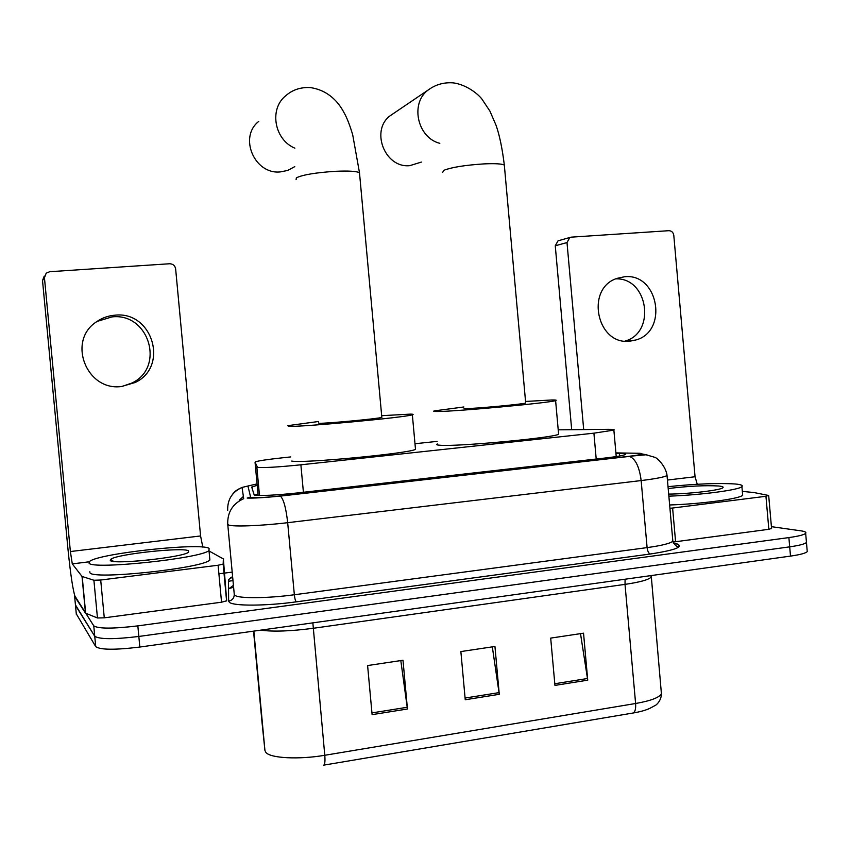 <?xml version="1.0" encoding="UTF-8"?>
<svg xmlns="http://www.w3.org/2000/svg" width="850" height="850" viewBox="0 0 850 850"><rect width="100%" height="100%" fill="white"/><g stroke="black" fill="none" stroke-linecap="round" stroke-linejoin="round"><path stroke-width="1.27" d="M290.764 456.928L281.849 457.874C267.506 459.436 258.719 460.743 255.478 461.816L255.042 462.177L257.518 467.373C264.01 467.946 278.471 467.086 300.879 464.801L593.906 433.171L613.87 430.1C614.964 429.547 613.062 429.293 608.175 429.335L558.216 429.824M437.134 441.384L414.991 443.732M257.189 485.265L251.717 487.092L254.224 495.04C260.706 495.996 275.219 495.284 297.776 492.915L605.412 457.991C616.579 456.694 623.188 455.547 625.228 454.548C626.312 453.847 624.357 453.454 619.352 453.369L615.931 453.316M771.407 526.66L800.657 530.793C804.865 531.399 806.533 532.249 805.662 533.322C804.089 534.809 798.49 536.233 788.885 537.582L137.838 625.876C113.039 628.841 98.356 628.83 93.766 625.855L74.694 595.722M218.896 573.814L224.102 573.144M224.687 573.07L232.188 572.114M805.662 533.322L806.459 542.459C804.886 544.011 799.298 545.477 789.692 546.847L138.826 636.459C114.049 639.455 99.354 639.381 94.743 636.246L75.438 604.871M254.278 495.061L258.007 494.126M807.149 550.364L806.459 542.459C804.886 544.011 799.298 545.477 789.692 546.847L138.826 636.459C114.049 639.455 99.354 639.381 94.743 636.246L75.491 605.444L74.641 596.466M228.491 581.219L232.985 580.635M580.508 633.633L587.732 680.159L583.536 633.186L550.694 638.106L554.944 685.408L587.732 680.159M400.807 660.577L407.447 708.996L402.996 660.248L367.604 665.55L372.109 714.648L407.447 708.996M492.32 646.861L499.269 694.312L494.944 646.468L460.87 651.567L465.237 699.752L499.269 694.312M651.217 575.577L661.428 693.908C661.215 702.026 654.585 706.106 655.286 705.415L650.037 708.241C646.106 710.164 640.411 711.758 632.952 713.033L323.744 765.138C324.891 764.416 325.231 761.133 324.774 755.278L635.609 703.503C650.356 700.899 658.963 697.701 661.428 693.908L661.162 690.954M807.256 551.597C805.683 553.212 800.105 554.721 790.5 556.102L139.825 647.041C115.047 650.069 100.343 649.931 95.731 646.648L76.277 613.827M209.068 548.378L209.004 550.481C201.907 558.376 91.067 570.095 89.006 563.072L89.707 561.34C99.291 553.339 201.067 542.396 209.068 548.378M209.674 557.643L209.886 560.012C202.831 568.331 92.023 580.136 89.919 572.698L89.824 571.689M110.298 560.469L110.829 559.204C117.481 553.987 184.036 546.911 188.572 550.885L188.562 552.128C184.418 557.249 112.412 564.963 110.298 560.469M149.175 559.969L133.546 561.319M96.974 321.47L111.956 316.912C148.994 312.439 165.474 367.434 131.952 383.01L122.06 386.453M114.814 315.201C108.141 315.743 102.064 317.921 96.603 321.736C66.736 340.712 86.445 391.457 121.518 386.506L135.161 382.5C169.267 366.647 152.501 310.664 114.814 315.201M218.099 565.239L223.157 564.113L223.369 558.907L226.684 600.791L221.542 602.204L218.099 565.239L100.704 580.019L104.274 617.833L97.463 617.982L85.489 613.137L75.512 597.805C73.142 591.802 70.614 575.386 67.915 548.569L42.521 280.564L44.221 276.123M221.542 602.204L104.274 617.833M202.789 547.092L200.579 535.957L175.642 268.908C175.004 265.582 172.986 263.872 169.607 263.755L49.704 271.702L46.176 273.201L44.444 277.737L70.38 551.544L72.282 563.858L82.014 576.428L93.904 580.253L100.704 580.019M223.369 558.907L209.323 551.151M258.761 121.412C238.468 136.999 254.447 174.548 280.096 171.934L287.64 170.468L294.759 166.643M318.506 422.928L318.962 423.268C325.061 423.714 378.335 418.731 381.831 417.403L381.809 417.095M381.682 415.682L410.401 414.12C413.206 414.141 413.854 414.364 412.356 414.8C406.013 417.382 298.902 427.359 288.479 426.317L287.874 425.659L318.368 421.515M415.406 448.279L415.501 449.353C409.296 453.454 302.239 463.611 291.678 461.061M392.222 114.346L391.489 114.846C369.697 128.531 384.094 168.321 409.743 165.665L421.377 162.084M464.015 408.308L465.375 408.616C473.992 408.733 522.846 404.239 525.693 403.07L525.672 402.804M525.555 401.455L551.597 399.989C555.815 399.914 557.143 400.116 555.602 400.584C550.418 402.847 452.221 411.868 436.656 411.496C433.702 411.485 432.937 411.283 434.361 410.879L463.888 406.969M558.524 433.309L558.609 434.244C553.552 437.877 455.398 446.951 439.716 445.219C436.751 445.007 435.965 444.582 437.368 443.976M624.367 276.781L617.026 278.375C584.864 288.426 596.912 345.897 630.073 341.137L635.418 340.106C668.78 331.808 658.527 272.606 624.367 276.781M771.566 528.445L768.836 529.306L765.946 496.283L672.605 508.024L675.591 541.726L672.966 541.981M768.836 529.306L675.591 541.726M571.689 429.696L555.263 245.788L558.025 240.826L559.13 240.518M697.266 484.256L695.056 476.744L673.795 235.376C673.264 232.369 671.617 230.807 668.854 230.69L571.253 237.15L569.819 237.501L567.003 242.558L583.695 429.569M669.938 508.289L672.605 508.024M765.946 496.283L768.379 495.422L754.131 492.575L742.326 491.374M615.814 278.864C648.178 277.546 656.232 332.807 624.941 341.105M668.026 486.678C696.044 483.799 718.463 482.906 735.282 483.99C740.998 484.532 743.208 485.414 741.912 486.636C739.107 489.972 700.474 495.072 668.865 496.166M742.549 493.882L742.666 495.274C739.883 498.791 701.261 503.986 669.641 504.974M668.185 488.548C688.532 486.062 705.394 485.223 718.792 486.009C722.287 486.359 723.679 486.912 722.968 487.656C721.395 490.121 689.52 493.935 668.684 494.105M259.473 495.486L256.849 467.096M303.408 492.267L300.879 464.801M258.124 495.454L255.042 462.177M596.211 459.043L593.906 433.171M257.061 483.905L247.924 486.019L250.676 497.399C255.021 498.068 264.817 497.59 280.043 495.986L628.883 456.322C641.081 454.814 644.746 453.804 639.859 453.294L615.899 452.901M666.899 474.406L667.037 475.522C664.424 477.084 655.796 478.752 641.155 480.558L287.683 522.676C261.088 525.906 232.422 526.947 228.491 524.928L227.736 524.216L234.26 594.309L235.057 595.414C239.094 598.634 267.803 598.389 294.344 594.756L647.105 547.612C661.714 545.572 670.299 543.447 672.849 541.227L672.701 539.559M673.306 543.001C685.971 545.987 678.279 549.663 650.25 554.019L296.31 601.843C295.439 600.992 294.78 598.634 294.344 594.756L287.683 522.676C286.014 507.875 283.571 499.014 280.341 496.103L280.043 495.986M647.041 454.867L637.808 453.22M296.31 601.843C266.326 606.008 233.909 606.178 229.489 602.406L228.629 601.12L228.48 579.583L232.645 577.044M93.766 625.855L95.731 646.648M137.838 625.876L139.825 647.041M788.885 537.582L790.5 556.102M233.601 587.308L229.309 588.434L233.421 585.352M250.229 497.123L247.169 498.058C253.311 498.312 264.371 497.654 280.341 496.103L629.457 456.397C635.471 458.766 639.37 466.82 641.155 480.558L647.105 547.612C647.572 551.204 648.624 553.339 650.25 554.019M234.26 594.309C234.228 598.071 232.347 600.344 228.629 601.12M247.924 486.019L242.048 487.422C232.135 491.938 227.354 499.587 227.683 510.382M673.317 543.033C677.854 543.841 679.756 544.839 679.044 546.008C678.98 545.647 676.993 549.281 672.849 541.227L667.037 475.522C665.986 466.586 657.475 458.001 654.808 457.311L646.011 454.782L628.883 456.322M232.262 494.689C235.036 491.119 236.343 489.961 242.048 487.422L243.695 498.674C232.688 503.699 227.364 512.221 227.736 524.216M619.586 456.014L619.352 453.369M625.09 579.222L625.016 584.375L313.055 628.309C290.774 631.231 273.275 631.847 260.557 630.169M651.026 575.599L651.079 577.203C648.508 579.796 639.816 582.186 625.016 584.375L635.609 703.503C635.949 709.006 635.067 712.183 632.952 713.033M253.544 631.146L262.034 722.511L264.934 750.486L265.891 752.441C270.374 758.242 298.892 759.751 324.774 755.278L312.853 622.859M264.934 750.486L253.842 631.104M76.341 614.423L75.491 605.444M499.067 692.622L465.088 698.041M407.246 707.274L371.949 712.906M587.531 678.502L554.795 683.729M200.579 535.957L70.38 551.544M89.144 561.818L72.293 563.879L89.165 561.797M85.489 613.137L82.014 576.428M44.444 277.737L42.521 280.564M223.252 563.986L226.684 600.791M82.195 576.523L85.669 613.254M97.463 617.982L93.904 580.253M296.108 179.562L296.384 177.831C302.664 174.771 315.764 172.593 335.686 171.296C348.681 170.733 356.618 171.211 359.486 172.731L359.614 174.123M294.886 148.166C274.359 139.814 268.919 108.97 285.696 95.806C292.304 89.877 300.454 87.125 310.133 87.561C329.301 90.27 339.246 103.541 343.857 112.359C346.821 117.459 349.764 124.929 352.697 134.778L359.486 172.731L381.831 417.403M442.669 172.391L443.828 170.329C451.679 167.269 465.088 165.123 484.054 163.891C495.263 163.391 502.021 163.806 504.326 165.102L504.433 166.303M439.811 143.331C416.681 137.541 409.7 101.66 429.356 89.207L430.504 88.432M695.056 476.744L667.441 480.048M567.003 242.558L555.263 245.788M616.229 456.578L613.87 430.1M232.624 576.81L230.573 577.745L232.613 576.672M233.452 585.661L233.506 586.266M239.211 500.267L243.376 496.453M252.482 490.216L252.153 486.646M209.004 550.481L209.886 560.012M113.475 561.393L110.829 559.204M223.157 564.113L226.589 600.939M131.952 383.01L135.161 382.5M412.356 414.8L415.501 449.353M525.693 403.07L504.326 165.102C502.308 148.484 499.545 135.214 496.049 125.269L489.908 111.074L481.844 98.972C476.638 92.384 464.684 84.214 452.986 82.843C444.125 82.28 436.241 84.394 429.356 89.207L391.489 114.846M555.602 400.584L558.609 434.244M558.025 240.826L569.819 237.501M768.697 495.667L771.577 528.626M625.419 341.147L635.418 340.106M741.912 486.636L742.666 495.274"/></g></svg>
